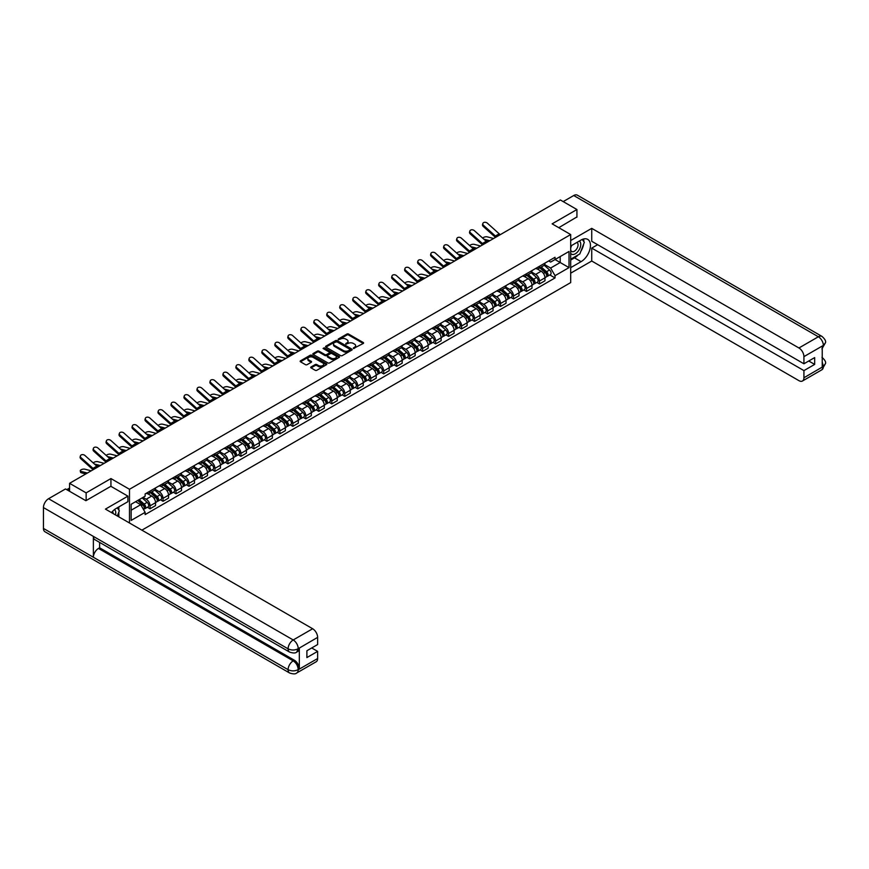 <?xml version="1.0" encoding="UTF-8"?>
<svg xmlns="http://www.w3.org/2000/svg" width="869" height="869" viewBox="0 0 869 869"><rect width="100%" height="100%" fill="white"/><g stroke="black" fill="none" stroke-linecap="round" stroke-linejoin="round"><path stroke-width="1.3" d="M353.444 348.48L363.264 343.472A1.151 0.663 0 0 0 363.264 342.527L348.556 334.033A1.151 0.663 0 0 0 346.927 334.033L338.247 339.051L338.247 339.703L340.518 339.062A3.693 2.129 0 0 1 345.743 339.062L346.97 339.768A3.693 2.129 0 0 1 348.045 341.278A3.693 2.129 0 0 1 346.97 342.788L345.84 344.091L348.111 343.44A3.693 2.129 0 0 1 353.335 343.44L354.563 344.146A3.693 2.129 0 0 1 355.649 345.656A3.693 2.129 0 0 1 354.563 347.166L353.444 348.48L353.444 347.817M311.069 366.946A1.151 0.663 0 0 0 311.069 367.891L315.197 370.281A1.151 0.663 0 0 0 316.827 370.281L326.462 364.708A1.151 0.663 0 0 0 326.462 363.763L311.765 355.28A1.151 0.663 0 0 0 310.124 355.28L300.489 360.841A1.151 0.663 0 0 0 300.489 361.786L305.475 364.665A1.151 0.663 0 0 0 307.105 364.665L311.232 362.286A1.151 0.663 0 0 0 311.232 361.341L308.756 359.918A3.085 1.781 0 0 1 307.854 358.647A3.085 1.781 0 0 1 309.766 357.007A3.085 1.781 0 0 1 313.133 357.387L322.812 362.981A3.085 1.781 0 0 1 323.713 364.241A3.085 1.781 0 0 1 321.812 365.892A3.085 1.781 0 0 1 318.445 365.501L316.827 364.567A1.151 0.663 0 0 0 315.197 364.567L311.069 366.946L311.069 367.891M129.492 489.28L110.939 478.558L86.14 492.875L69.574 483.316L560.364 199.968L576.929 209.527L552.13 223.844L570.683 234.554L129.492 489.28L129.492 522.997M340.594 355.606A1.151 0.663 0 0 0 342.234 355.606L351.869 350.044A1.151 0.663 0 0 0 351.869 349.099L337.161 340.615A1.151 0.663 0 0 0 335.532 340.615L325.897 346.177A1.151 0.663 0 0 0 325.897 347.122L340.594 355.606M323.398 348.654L324.224 348.762L324.224 347.806L339.171 356.431A1.151 0.663 0 0 1 339.171 357.376L329.525 362.938A1.151 0.663 0 0 1 327.895 362.938L313.188 354.454L313.188 353.509A1.151 0.663 0 0 0 313.188 354.454M313.188 353.509L317.315 351.13A1.151 0.663 0 0 1 318.956 351.13L324.908 354.574A1.151 0.663 0 0 0 326.548 354.574L329.286 352.988A1.151 0.663 0 0 0 329.286 352.054L323.072 348.469L324.224 347.806M141.886 530.155L570.683 282.599L570.683 234.554M86.14 492.875L86.14 500.566M69.574 483.316L69.574 491.289M576.929 217.217L576.929 209.527M539.475 266.262A5.41 3.128 60 0 1 538.356 268.695L543.853 265.523A5.41 3.128 -120 0 0 544.972 263.09M531.687 272.095L535.652 274.387A5.41 3.128 60 0 1 539.475 281.013L544.972 277.841A5.41 3.128 -120 0 0 541.148 271.215L537.216 268.945M544.972 277.841L544.972 280.774L539.475 283.946L536.846 282.425M538.356 268.695A5.41 3.128 60 0 1 535.695 268.445M539.475 281.013L539.475 283.946M526.495 273.757A5.41 3.128 60 0 1 525.376 276.19L530.872 273.018A5.41 3.128 -120 0 0 531.991 270.585M523.866 289.92L526.495 291.441L531.991 288.269L531.991 285.336A5.41 3.128 -120 0 0 528.156 278.71L524.235 276.44M525.376 276.19A5.41 3.128 60 0 1 522.714 275.94M518.706 279.59L522.671 281.882A5.41 3.128 60 0 1 526.495 288.508L526.495 291.441M513.514 281.252A5.41 3.128 60 0 1 512.395 283.685L517.891 280.513A5.41 3.128 -120 0 0 519.01 278.08M510.885 297.415L513.514 298.936L519.01 295.764L519.01 292.831A5.41 3.128 -120 0 0 515.176 286.205L511.254 283.935M512.395 283.685A5.41 3.128 60 0 1 509.734 283.435M505.725 287.085L509.69 289.377A5.41 3.128 60 0 1 513.514 296.003L513.514 298.936M500.533 288.747A5.41 3.128 60 0 1 499.414 291.18L504.911 288.008A5.41 3.128 -120 0 0 506.03 285.575M497.904 304.91L500.533 306.431L506.03 303.259L506.03 300.326A5.41 3.128 -120 0 0 502.195 293.7L498.274 291.43M499.414 291.18A5.41 3.128 60 0 1 496.753 290.93M492.745 294.58L496.71 296.872A5.41 3.128 60 0 1 500.533 303.498L500.533 306.431M487.552 296.242A5.41 3.128 60 0 1 486.434 298.675L491.93 295.503A5.41 3.128 -120 0 0 493.049 293.07M484.924 312.406L487.552 313.926L493.049 310.754L493.049 307.822A5.41 3.128 -120 0 0 489.214 301.195L485.282 298.925M486.434 298.675A5.41 3.128 60 0 1 483.772 298.425M479.764 302.075L483.729 304.356A5.41 3.128 60 0 1 487.552 310.993L487.552 313.926M474.572 303.737A5.41 3.128 60 0 1 473.453 306.17L478.938 302.999A5.41 3.128 -120 0 0 480.068 300.565M471.943 319.901L474.572 321.421L480.068 318.25L480.068 315.317A5.41 3.128 -120 0 0 476.234 308.691L472.301 306.42M473.453 306.17A5.41 3.128 60 0 1 470.792 305.921M466.783 309.57L470.748 311.852A5.41 3.128 60 0 1 474.572 318.488L474.572 321.421M461.591 311.232A5.41 3.128 60 0 1 460.472 313.666L465.958 310.494A5.41 3.128 -120 0 0 467.087 308.06M458.962 327.396L461.591 328.906L467.087 325.745L467.087 322.812A5.41 3.128 -120 0 0 463.253 316.175L459.321 313.915M460.472 313.666A5.41 3.128 60 0 1 457.811 313.416M453.803 317.066L457.767 319.347A5.41 3.128 60 0 1 461.591 325.984L461.591 328.906M448.61 318.727A5.41 3.128 60 0 1 447.492 321.161L452.977 317.989A5.41 3.128 -120 0 0 454.107 315.556M445.982 334.88L448.61 336.401L454.107 333.24L454.107 330.307A5.41 3.128 -120 0 0 450.272 323.67L446.34 321.4M447.492 321.161A5.41 3.128 60 0 1 444.819 320.911M440.811 324.55L444.787 326.842A5.41 3.128 60 0 1 448.61 333.479L448.61 336.401M435.63 326.223A5.41 3.128 60 0 1 434.511 328.656L439.996 325.484A5.41 3.128 -120 0 0 441.126 323.051M433.001 342.375L435.63 343.896L441.126 340.724L441.126 337.802A5.41 3.128 -120 0 0 437.292 331.165L433.359 328.895M434.511 328.656A5.41 3.128 60 0 1 431.839 328.406M427.83 332.045L431.806 334.337A5.41 3.128 60 0 1 435.63 340.974L435.63 343.896M422.649 333.718A5.41 3.128 60 0 1 421.53 336.14L427.016 332.979A5.41 3.128 -120 0 0 428.145 330.546M420.02 349.87L422.649 351.391L428.145 348.219L428.145 345.297A5.41 3.128 -120 0 0 424.311 338.66L420.379 336.39M421.53 336.14A5.41 3.128 60 0 1 418.858 335.901M414.85 339.54L418.825 341.832A5.41 3.128 60 0 1 422.649 348.469L422.649 351.391M409.668 341.213A5.41 3.128 60 0 1 408.549 343.635L414.035 340.474A5.41 3.128 -120 0 0 415.154 338.041M407.029 357.365L409.668 358.886L415.154 355.714L415.154 352.792A5.41 3.128 -120 0 0 411.33 346.155L407.398 343.885M408.549 343.635A5.41 3.128 60 0 1 405.877 343.396M401.869 347.035L405.845 349.327A5.41 3.128 60 0 1 409.668 355.953L409.668 358.886M396.688 348.708A5.41 3.128 60 0 1 395.569 351.13L401.054 347.958A5.41 3.128 -120 0 0 402.173 345.536M394.048 364.861L396.688 366.381L402.173 363.209L402.173 360.287A5.41 3.128 -120 0 0 398.35 353.65L394.417 351.38M395.569 351.13A5.41 3.128 60 0 1 392.897 350.891M388.888 354.53L392.853 356.822A5.41 3.128 60 0 1 396.688 363.448L396.688 366.381M383.707 356.203A5.41 3.128 60 0 1 382.588 358.625L388.074 355.454A5.41 3.128 -120 0 0 389.193 353.031M381.067 372.356L383.707 373.876L389.193 370.705L389.193 367.772A5.41 3.128 -120 0 0 385.369 361.146L381.437 358.875M382.588 358.625A5.41 3.128 60 0 1 379.916 358.386M375.908 362.025L379.872 364.317A5.41 3.128 60 0 1 383.707 370.944L383.707 373.876M370.726 363.698A5.41 3.128 60 0 1 369.607 366.121L375.093 362.949A5.41 3.128 -120 0 0 376.212 360.526M368.087 379.851L370.726 381.372L376.212 378.2L376.212 375.267A5.41 3.128 -120 0 0 372.388 368.641L368.456 366.37M369.607 366.121A5.41 3.128 60 0 1 366.935 365.882M362.927 369.521L366.892 371.813A5.41 3.128 60 0 1 370.726 378.439L370.726 381.372M357.746 371.182A5.41 3.128 60 0 1 356.627 373.616L362.112 370.444A5.41 3.128 -120 0 0 363.231 368.022M355.106 387.346L357.746 388.867L363.231 385.695L363.231 382.762A5.41 3.128 -120 0 0 359.408 376.136L355.475 373.866M356.627 373.616A5.41 3.128 60 0 1 353.955 373.377M349.946 377.016L353.911 379.308A5.41 3.128 60 0 1 357.746 385.934L357.746 388.867M344.765 378.678A5.41 3.128 60 0 1 343.635 381.111L349.132 377.939A5.41 3.128 -120 0 0 350.25 375.517M342.125 394.841L344.765 396.362L350.25 393.19L350.25 390.257A5.41 3.128 -120 0 0 346.427 383.631L342.495 381.361M343.635 381.111A5.41 3.128 60 0 1 340.974 380.872M336.966 384.511L340.93 386.803A5.41 3.128 60 0 1 344.765 393.429L344.765 396.362M331.784 386.173A5.41 3.128 60 0 1 330.654 388.606L336.151 385.434A5.41 3.128 -120 0 0 337.27 383.001M329.145 402.336L331.784 403.857L337.27 400.685L337.27 397.752A5.41 3.128 -120 0 0 333.446 391.126L329.514 388.856M330.654 388.606A5.41 3.128 60 0 1 327.993 388.367M323.985 392.006L327.95 394.298A5.41 3.128 60 0 1 331.784 400.924L331.784 403.857M318.804 393.668A5.41 3.128 60 0 1 317.674 396.101L323.17 392.929A5.41 3.128 -120 0 0 324.289 390.496M316.164 409.831L318.804 411.352L324.289 408.18L324.289 405.247A5.41 3.128 -120 0 0 320.465 398.621L316.533 396.351M317.674 396.101A5.41 3.128 60 0 1 315.012 395.862M311.004 399.501L314.969 401.793A5.41 3.128 60 0 1 318.804 408.419L318.804 411.352M305.823 401.163A5.41 3.128 60 0 1 304.693 403.596L310.19 400.424A5.41 3.128 -120 0 0 311.308 397.991M303.183 417.326L305.823 418.847L311.308 415.675L311.308 412.742A5.41 3.128 -120 0 0 307.485 406.116L303.553 403.846M304.693 403.596A5.41 3.128 60 0 1 302.032 403.357M298.024 406.996L301.988 409.288A5.41 3.128 60 0 1 305.823 415.914L305.823 418.847M292.842 408.658A5.41 3.128 60 0 1 291.712 411.091L297.209 407.919A5.41 3.128 -120 0 0 298.328 405.486M290.203 424.822L292.842 426.342L298.328 423.17L298.328 420.238A5.41 3.128 -120 0 0 294.504 413.611L290.572 411.341M291.712 411.091A5.41 3.128 60 0 1 289.051 410.841M285.043 414.491L289.008 416.783A5.41 3.128 60 0 1 292.842 423.409L292.842 426.342M279.851 416.153A5.41 3.128 60 0 1 278.732 418.586L284.228 415.415A5.41 3.128 -120 0 0 285.347 412.981M277.222 432.317L279.861 433.837L285.347 430.666L285.347 427.733A5.41 3.128 -120 0 0 281.523 421.107L277.591 418.836M278.732 418.586A5.41 3.128 60 0 1 276.07 418.337M272.062 421.986L276.027 424.278A5.41 3.128 60 0 1 279.861 430.905L279.861 433.837M266.87 423.648A5.41 3.128 60 0 1 265.751 426.082L271.247 422.91A5.41 3.128 -120 0 0 272.366 420.477M264.241 439.812L266.87 441.333L272.366 438.161L272.366 435.228A5.41 3.128 -120 0 0 268.543 428.602L264.611 426.331M265.751 426.082A5.41 3.128 60 0 1 263.09 425.832M259.081 429.482L263.046 431.774A5.41 3.128 60 0 1 266.87 438.4L266.87 441.333M253.889 431.143A5.41 3.128 60 0 1 252.77 433.577L258.267 430.405A5.41 3.128 -120 0 0 259.386 427.972M251.26 447.307L253.889 448.828L259.386 445.656L259.386 442.723A5.41 3.128 -120 0 0 255.562 436.097L251.63 433.827M252.77 433.577A5.41 3.128 60 0 1 250.109 433.327M246.101 436.977L250.066 439.269A5.41 3.128 60 0 1 253.889 445.895L253.889 448.828M240.909 438.639A5.41 3.128 60 0 1 239.79 441.072L245.286 437.9A5.41 3.128 -120 0 0 246.405 435.467M238.28 454.802L240.909 456.323L246.405 453.151L246.405 450.218A5.41 3.128 -120 0 0 242.581 443.592L238.649 441.322M239.79 441.072A5.41 3.128 60 0 1 237.128 440.822M233.12 444.472L237.085 446.753A5.41 3.128 60 0 1 240.909 453.39L240.909 456.323M227.928 446.134A5.41 3.128 60 0 1 226.809 448.567L232.305 445.395A5.41 3.128 -120 0 0 233.424 442.962M225.299 462.297L227.928 463.818L233.424 460.646L233.424 457.713A5.41 3.128 -120 0 0 229.601 451.087L225.668 448.817M226.809 448.567A5.41 3.128 60 0 1 224.148 448.317M220.139 451.967L224.104 454.248A5.41 3.128 60 0 1 227.928 460.885L227.928 463.818M214.947 453.629A5.41 3.128 60 0 1 213.828 456.062L219.325 452.89A5.41 3.128 -120 0 0 220.444 450.457M212.318 469.792L214.947 471.313L220.444 468.141L220.444 465.208A5.41 3.128 -120 0 0 216.62 458.571L212.688 456.312M213.828 456.062A5.41 3.128 60 0 1 211.167 455.812M207.159 459.462L211.124 461.743A5.41 3.128 60 0 1 214.947 468.38L214.947 471.313M201.966 461.124A5.41 3.128 60 0 1 200.848 463.557L206.344 460.385A5.41 3.128 -120 0 0 207.463 457.952M199.338 477.287L201.966 478.797L207.463 475.636L207.463 472.703A5.41 3.128 -120 0 0 203.628 466.066L199.707 463.807M200.848 463.557A5.41 3.128 60 0 1 198.186 463.307M194.178 466.957L198.143 469.238A5.41 3.128 60 0 1 201.966 475.875L201.966 478.797M188.986 468.619A5.41 3.128 60 0 1 187.867 471.052L193.363 467.88A5.41 3.128 -120 0 0 194.482 465.447M186.357 484.772L188.986 486.292L194.482 483.131L194.482 480.199A5.41 3.128 -120 0 0 190.648 473.562L186.726 471.291M187.867 471.052A5.41 3.128 60 0 1 185.206 470.802M181.197 474.441L185.162 476.733A5.41 3.128 60 0 1 188.986 483.37L188.986 486.292M176.005 476.114A5.41 3.128 60 0 1 174.886 478.537L180.383 475.376A5.41 3.128 -120 0 0 181.502 472.942M173.376 492.267L176.005 493.788L181.502 490.616L181.502 487.694A5.41 3.128 -120 0 0 177.667 481.057L173.746 478.786M174.886 478.537A5.41 3.128 60 0 1 172.225 478.298M168.217 481.937L172.181 484.229A5.41 3.128 60 0 1 176.005 490.866L176.005 493.788M163.024 483.609A5.41 3.128 60 0 1 161.906 486.032L167.402 482.871A5.41 3.128 -120 0 0 168.521 480.438M160.396 499.762L163.024 501.283L168.521 498.111L168.521 495.189A5.41 3.128 -120 0 0 164.686 488.552L160.754 486.282M161.906 486.032A5.41 3.128 60 0 1 159.244 485.793M155.236 489.432L159.201 491.724A5.41 3.128 60 0 1 163.024 498.361L163.024 501.283M150.044 491.104A5.41 3.128 60 0 1 148.925 493.527L154.41 490.355A5.41 3.128 -120 0 0 155.54 487.933M147.415 507.257L150.044 508.778L155.54 505.606L155.54 502.684A5.41 3.128 -120 0 0 151.706 496.047L147.773 493.777M148.925 493.527A5.41 3.128 60 0 1 146.264 493.288M143.059 497.394L146.22 499.219A5.41 3.128 60 0 1 150.044 505.845L150.044 508.778M548.676 260.95L550.631 262.08L569.021 251.467L560.201 256.561L560.201 262.514L550.631 268.043L544.667 264.6M131.154 510.222L140.724 504.693L145.134 512.341L131.154 520.412L131.154 504.27L145.134 496.188L145.134 493.94L555.041 257.278L555.041 259.538L569.021 267.609L555.041 275.679L550.631 268.043M569.021 251.467L569.021 267.609M145.134 512.341L145.134 514.589L555.041 277.939L555.041 275.679M110.939 478.558L110.939 486.347M140.724 504.693L135.564 501.717M549.827 274.93L555.041 277.939M353.759 348.588L354.563 348.132A3.693 2.129 0 0 0 355.649 346.622L355.649 345.656M348.045 341.278L348.045 342.234A3.693 2.129 0 0 1 346.97 343.744L346.166 344.211M363.264 342.527L363.264 343.472L348.556 334.999A1.151 0.663 0 0 0 346.927 334.999L338.573 339.822M351.847 350.055L337.161 341.571A1.151 0.663 0 0 0 335.532 341.571L325.908 347.133M349.827 349.903L349.827 349.24L336.922 341.789L334.587 342.473A3.693 2.129 0 0 0 333.511 343.983A3.693 2.129 0 0 0 334.587 345.493L343.418 350.587A3.693 2.129 0 0 0 348.643 350.587L349.827 349.903L349.827 350.87L349.827 350.207M333.511 343.983L333.511 344.95A3.693 2.129 0 0 0 334.587 346.459L334.587 345.493M349.827 350.87L348.643 351.554A3.693 2.129 0 0 1 343.418 351.554L334.587 346.459M313.209 354.465L317.315 352.086L317.315 351.13M329.623 352.521L329.623 353.487A1.151 0.663 0 0 1 329.286 353.955L326.548 355.53A1.151 0.663 0 0 1 324.908 355.53L318.956 352.086A1.151 0.663 0 0 0 317.315 352.086M324.224 348.762L339.149 357.387M331.1 358.147A3.085 1.781 0 0 0 334.467 358.528A3.085 1.781 0 0 0 336.379 356.887A3.085 1.781 0 0 0 335.467 355.617L332.056 353.65A1.151 0.663 0 0 0 330.426 353.65L327.689 355.236A1.151 0.663 0 0 0 327.689 356.171L331.1 358.147L331.1 359.103A3.085 1.781 0 0 0 334.467 359.494A3.085 1.781 0 0 0 336.379 357.843L336.379 356.887M327.352 355.703L327.352 356.67A1.151 0.663 0 0 0 327.689 357.137L327.689 356.171M331.1 359.103L327.689 357.137M323.713 364.241L323.713 365.197A3.085 1.781 0 0 1 321.812 366.848A3.085 1.781 0 0 1 318.445 366.457L316.827 365.534A1.151 0.663 0 0 0 315.197 365.534L311.08 367.902M307.854 358.647L307.854 359.614A3.085 1.781 0 0 0 308.756 360.874L308.756 359.918M311.221 362.297L308.756 360.874M326.462 363.763L326.462 364.708L311.765 356.236A1.151 0.663 0 0 0 310.124 356.236L300.511 361.797L300.489 360.841M493.625 238.497L487.237 236.857A2.705 1.086 -11.9 0 0 484.62 237.009A2.705 1.086 -11.9 0 0 482.729 238.16M539.855 267.826L545.145 272.551A2.944 1.695 60 0 1 546.069 277.102L544.972 277.732M539.997 267.956L542.484 269.39M540.388 267.522L546.275 272.779A1.412 0.815 60 0 1 546.72 274.962A1.412 0.815 60 0 1 546.59 275.006M541.268 267.011L546.558 271.736A2.944 1.695 60 0 1 547.481 276.288A2.944 1.695 60 0 1 546.59 276.375M544.222 265.241L549.556 269.998A2.944 1.695 60 0 1 550.479 274.55L547.481 276.288M488.248 241.604L485.89 240.995M489.801 240.702L483.87 239.181M500.392 234.597A4.356 2.509 60 0 1 499.208 233.804L487.357 223.17A2.705 1.923 15.6 0 0 484.696 222.29A2.705 1.923 15.6 0 0 482.838 223.539A2.705 1.923 15.6 0 0 483.533 225.375L483.24 226.418A2.705 1.923 -164.4 0 1 482.545 224.582L482.838 223.539M496.557 236.802A4.356 2.509 60 0 1 495.384 236.02L483.533 225.375M495.515 237.4A5.887 3.4 60 0 1 495.091 237.052L483.24 226.418M480.644 245.992L474.257 244.352A2.705 1.086 -11.9 0 0 471.639 244.504A2.705 1.086 -11.9 0 0 469.749 245.655M526.875 275.321L532.165 280.046A2.944 1.695 60 0 1 533.088 284.597L531.991 285.228M527.016 275.451L529.503 276.885M527.407 275.017L533.294 280.263A1.412 0.815 60 0 1 533.74 282.447A1.412 0.815 60 0 1 533.609 282.501M528.287 274.506L533.577 279.231A2.944 1.695 60 0 1 534.5 283.772A2.944 1.695 60 0 1 533.609 283.87M531.241 272.736L536.575 277.493A2.944 1.695 60 0 1 537.498 282.045L534.5 283.772M475.267 249.099L472.91 248.491M476.82 248.197L470.889 246.677M467.663 253.487L461.276 251.847A2.705 1.086 -11.9 0 0 458.647 251.999A2.705 1.086 -11.9 0 0 456.768 253.151M513.894 282.816L519.184 287.541A2.944 1.695 60 0 1 520.107 292.093L519.01 292.723M514.035 282.946L516.523 284.38M514.426 282.512L520.314 287.758A1.412 0.815 60 0 1 520.759 289.942A1.412 0.815 60 0 1 520.629 289.996M515.306 282.001L520.596 286.727A2.944 1.695 60 0 1 521.519 291.267A2.944 1.695 60 0 1 520.629 291.365M518.261 280.231L523.594 284.989A2.944 1.695 60 0 1 524.518 289.54L521.519 291.267M462.286 256.594L459.929 255.986M463.84 255.692L457.909 254.172M578.178 254.878A13.241 7.647 120 0 1 574.507 257.854L581.089 261.656A13.241 7.647 120 0 0 589.736 249.99A13.241 7.647 120 0 0 587.705 239.377A13.241 7.647 120 0 0 581.089 240.029L570.683 246.036M581.089 261.656L570.683 267.652M570.683 273.181L591.735 261.026L591.735 248.1L803.923 370.607L803.923 377.765L823.475 366.381L822.237 366.957L822.237 346.296L823.356 345.417L803.923 356.627A7.061 4.073 -120 0 0 798.937 347.98L818.359 336.77L573.725 195.525L563.199 201.597M597.644 244.689L591.735 248.1M808.757 361.004L814.666 364.415L814.666 357.593L803.923 363.785L591.735 241.278L591.735 228.362L798.937 347.98M570.683 240.517L591.735 228.362M591.735 261.026L798.937 380.655A7.061 4.073 -120 0 0 802.467 381.002A7.061 4.073 -120 0 0 803.923 377.765M573.725 195.525A7.234 4.182 -60 0 1 577.342 195.167L821.987 336.412A7.234 4.182 -60 0 0 818.359 336.77A7.061 4.073 60 0 1 823.356 345.417M803.923 363.785L803.923 356.627M814.666 364.415L803.923 370.607M576.929 216.924L558.789 227.689M580.807 251.413A13.241 7.647 120 0 0 583.653 244.07M583.87 241.691A13.241 7.647 120 0 0 583.544 238.997M574.507 257.854L570.683 260.07M822.237 362.025L823.356 366.316M821.987 357.311C824.822 359.864 826.017 361.906 825.55 363.427L823.486 366.381M821.987 336.412C824.822 338.943 826.006 340.996 825.55 342.582L823.486 345.482M289.594 652.087A7.234 4.182 -60 0 1 288.095 648.828C291.43 650.425 294.754 650.414 298.078 648.785L296.742 652.076C295.558 653.282 293.179 653.282 289.594 652.087L94.873 539.671A7.234 4.182 -60 0 1 93.374 536.401L43.45 507.583A7.234 4.182 -60 0 1 48.566 498.719L65.501 488.943L85.89 500.707L110.852 486.292L127.906 496.145L127.906 501.674L116.098 508.495A13.241 7.647 120 0 0 111.46 512.591M127.906 496.145L105.442 509.115L312.644 628.743A7.061 4.073 60 0 1 317.63 637.39L317.63 644.548L306.898 650.751L306.898 657.572L317.63 651.37L317.63 658.528A7.061 4.073 60 0 1 316.175 661.765L296.742 672.975A7.061 4.073 -120 0 0 298.208 669.749L317.63 658.528M118.553 516.686L121.334 518.293M118.836 516.512L118.836 512.08M118.836 510.092L118.836 506.909M296.742 672.975C295.612 674.17 293.233 674.181 289.594 672.986L44.949 531.741A7.234 4.182 -60 0 1 43.45 528.428L93.374 557.257A7.234 4.182 -60 0 1 98.49 548.437L293.211 660.864L294.33 660.212A7.061 4.073 60 0 1 299.327 668.858L299.327 648.198A7.061 4.073 60 0 1 297.861 651.435L296.742 652.076M43.45 507.583L43.45 528.428M48.566 498.719L293.211 639.964A7.234 4.182 -60 0 0 288.095 648.828L93.374 536.401L93.374 557.257L288.095 669.673C291.419 671.281 294.743 671.281 298.078 669.673L298.208 669.749M317.63 651.37L311.721 647.959M99.62 542.408L99.62 547.796L294.33 660.212M99.62 547.796L98.49 548.437M570.683 253.39A7.647 4.421 120 0 0 576.766 252.727A7.647 4.421 120 0 0 580.753 244.406A7.647 4.421 120 0 0 579.362 241.028M571.324 245.666A7.647 4.421 120 0 0 570.683 247.046M570.683 249.609A5.236 3.02 120 0 0 571.737 251.489A5.236 3.02 120 0 0 575.778 250.087A5.236 3.02 120 0 0 578.059 244.819A5.236 3.02 120 0 0 576.973 242.418A5.236 3.02 120 0 0 576.962 242.418M571.759 245.416A5.236 3.02 120 0 0 570.683 248.556M582.284 239.431L584.326 242.342L579.84 253.922L570.846 259.103M115.501 514.926A7.647 4.421 120 0 0 115.762 512.862A7.647 4.421 120 0 0 114.491 509.582M113.068 513.514A5.236 3.02 120 0 0 113.068 513.286A5.236 3.02 120 0 0 112.525 511.363M117.25 507.822L119.335 510.798L117.326 515.98M487.411 242.082A4.356 2.509 60 0 1 486.227 241.3L474.376 230.665A2.705 1.923 15.6 0 0 471.715 229.785A2.705 1.923 15.6 0 0 469.857 231.035A2.705 1.923 15.6 0 0 470.553 232.87L470.259 233.913A2.705 1.923 -164.4 0 1 469.564 232.077L469.857 231.035M483.577 244.298A4.356 2.509 60 0 1 482.404 243.516L470.553 232.87M482.534 244.895A5.887 3.4 60 0 1 482.11 244.547L470.259 233.913M474.431 249.577A4.356 2.509 60 0 1 473.247 248.795L461.396 238.16A2.705 1.923 15.6 0 0 458.734 237.28A2.705 1.923 15.6 0 0 456.877 238.53A2.705 1.923 15.6 0 0 457.572 240.365L457.279 241.397A2.705 1.923 -164.4 0 1 456.583 239.572L456.877 238.53M470.596 251.793A4.356 2.509 60 0 1 469.423 251.011L457.572 240.365M469.553 252.39A5.887 3.4 60 0 1 469.13 252.043L457.279 241.397M454.683 260.982L448.295 259.342A2.705 1.086 -11.9 0 0 445.667 259.494A2.705 1.086 -11.9 0 0 443.787 260.646M500.913 290.311L506.203 295.036A2.944 1.695 60 0 1 507.127 299.588L506.03 300.218M501.055 290.442L503.542 291.875M501.446 290.007L507.333 295.254A1.412 0.815 60 0 1 507.778 297.437A1.412 0.815 60 0 1 507.648 297.491M502.325 289.496L507.615 294.222A2.944 1.695 60 0 1 508.539 298.762A2.944 1.695 60 0 1 507.648 298.86M505.269 287.726L510.614 292.484A2.944 1.695 60 0 1 511.537 297.035L508.539 298.762M449.306 264.089L446.948 263.481M450.859 263.188L444.928 261.667M441.702 268.478L435.315 266.826A2.705 1.086 -11.9 0 0 432.686 266.989A2.705 1.086 -11.9 0 0 430.807 268.141M487.933 297.806L493.223 302.531A2.944 1.695 60 0 1 494.146 307.072L493.049 307.713M488.074 297.937L490.561 299.37M488.465 297.502L494.352 302.749A1.412 0.815 60 0 1 494.787 304.932A1.412 0.815 60 0 1 494.667 304.986M489.345 296.992L494.635 301.717A2.944 1.695 60 0 1 495.558 306.257A2.944 1.695 60 0 1 494.667 306.355M492.288 295.221L497.633 299.979A2.944 1.695 60 0 1 498.556 304.53L495.558 306.257M436.325 271.584L433.968 270.976M437.878 270.683L431.947 269.162M428.721 275.973L422.334 274.322A2.705 1.086 -11.9 0 0 419.705 274.485A2.705 1.086 -11.9 0 0 417.826 275.636M474.952 305.301L480.242 310.027A2.944 1.695 60 0 1 481.165 314.567L480.068 315.208M475.093 305.432L477.581 306.866M475.484 304.997L481.372 310.244A1.412 0.815 60 0 1 481.806 312.427A1.412 0.815 60 0 1 481.687 312.482M476.364 304.487L481.654 309.201A2.944 1.695 60 0 1 482.577 313.752A2.944 1.695 60 0 1 481.687 313.85M479.308 302.716L484.652 307.474A2.944 1.695 60 0 1 485.575 312.025L482.577 313.752M423.344 279.079L420.987 278.471M424.898 278.178L418.967 276.657M461.45 257.072A4.356 2.509 60 0 1 460.266 256.29L448.415 245.655A2.705 1.923 15.6 0 0 445.754 244.776A2.705 1.923 15.6 0 0 443.896 246.025A2.705 1.923 15.6 0 0 444.591 247.861L444.298 248.892A2.705 1.923 -164.4 0 1 443.603 247.068L443.896 246.025M457.615 259.288A4.356 2.509 60 0 1 456.442 258.506L444.591 247.861M456.573 259.885A5.887 3.4 60 0 1 456.149 259.538L444.298 248.892M448.469 264.567A4.356 2.509 60 0 1 447.285 263.785L435.434 253.14A2.705 1.923 15.6 0 0 432.773 252.271A2.705 1.923 15.6 0 0 430.915 253.52A2.705 1.923 15.6 0 0 431.6 255.356L431.317 256.388A2.705 1.923 -164.4 0 1 430.622 254.563L430.915 253.52M444.635 266.783A4.356 2.509 60 0 1 443.462 266.001L431.6 255.356M443.592 267.38A5.887 3.4 60 0 1 443.168 267.033L431.317 256.388M435.488 272.062A4.356 2.509 60 0 1 434.304 271.28L422.453 260.635A2.705 1.923 15.6 0 0 419.792 259.766A2.705 1.923 15.6 0 0 417.935 261.015A2.705 1.923 15.6 0 0 418.619 262.851L418.337 263.883A2.705 1.923 -164.4 0 1 417.641 262.058L417.935 261.015M431.654 274.278A4.356 2.509 60 0 1 430.481 273.485L418.619 262.851M430.611 274.876A5.887 3.4 60 0 1 430.188 274.528L418.337 263.883M415.74 283.468L409.353 281.817A2.705 1.086 -11.9 0 0 406.725 281.98A2.705 1.086 -11.9 0 0 404.845 283.131M461.971 312.797L467.261 317.522A2.944 1.695 60 0 1 468.185 322.062L467.087 322.703M462.112 312.927L464.6 314.361M462.504 312.492L468.391 317.739A1.412 0.815 60 0 1 468.825 319.922A1.412 0.815 60 0 1 468.706 319.977M463.383 311.982L468.673 316.696A2.944 1.695 60 0 1 469.597 321.248A2.944 1.695 60 0 1 468.706 321.345M466.327 310.211L471.671 314.969A2.944 1.695 60 0 1 472.595 319.52L469.597 321.248M410.353 286.574L408.006 285.966M411.906 285.673L405.986 284.152M422.497 279.557A4.356 2.509 60 0 1 421.324 278.775L409.473 268.13A2.705 1.923 15.6 0 0 406.811 267.261A2.705 1.923 15.6 0 0 404.954 268.51A2.705 1.923 15.6 0 0 405.638 270.346L405.356 271.378A2.705 1.923 -164.4 0 1 404.661 269.553L404.954 268.51M418.673 281.773A4.356 2.509 60 0 1 417.5 280.98L405.638 270.346M417.631 282.371A5.887 3.4 60 0 1 417.207 282.023L405.356 271.378M402.76 290.963L396.362 289.312A2.705 1.086 -11.9 0 0 393.744 289.475A2.705 1.086 -11.9 0 0 391.865 290.626M448.991 320.292L454.281 325.017A2.944 1.695 60 0 1 455.204 329.557L454.107 330.198M449.121 320.422L451.619 321.856M449.523 319.988L455.41 325.234A1.412 0.815 60 0 1 455.845 327.417A1.412 0.815 60 0 1 455.725 327.472M450.403 319.477L455.693 324.191A2.944 1.695 60 0 1 456.616 328.743A2.944 1.695 60 0 1 455.725 328.84M453.346 317.706L458.691 322.464A2.944 1.695 60 0 1 459.614 327.016L456.616 328.743M397.372 294.07L395.026 293.461M398.925 293.168L393.005 291.647M409.516 287.052A4.356 2.509 60 0 1 408.343 286.27L396.492 275.625A2.705 1.923 15.6 0 0 393.831 274.756A2.705 1.923 15.6 0 0 391.973 276.005A2.705 1.923 15.6 0 0 392.658 277.841L392.375 278.873A2.705 1.923 -164.4 0 1 391.68 277.048L391.973 276.005M405.693 289.268A4.356 2.509 60 0 1 404.519 288.475L392.658 277.841M404.65 289.866A5.887 3.4 60 0 1 404.226 289.518L392.375 278.873M389.779 298.458L383.381 296.807A2.705 1.086 -11.9 0 0 380.763 296.97A2.705 1.086 -11.9 0 0 378.884 298.121M436.01 327.787L441.3 332.501A2.944 1.695 60 0 1 442.223 337.053L441.115 337.693M436.14 327.906L438.639 329.351M436.542 327.483L442.43 332.729A1.412 0.815 60 0 1 442.864 334.913A1.412 0.815 60 0 1 442.734 334.967M437.422 326.972L442.712 331.686A2.944 1.695 60 0 1 443.635 336.238A2.944 1.695 60 0 1 442.745 336.336M440.366 325.202L445.71 329.959A2.944 1.695 60 0 1 446.633 334.511L443.635 336.238M384.391 301.565L382.045 300.956M385.945 300.663L380.025 299.142M396.536 294.548A4.356 2.509 60 0 1 395.362 293.765L383.511 283.12A2.705 1.923 15.6 0 0 380.85 282.251A2.705 1.923 15.6 0 0 378.993 283.5A2.705 1.923 15.6 0 0 379.677 285.336L379.395 286.368A2.705 1.923 -164.4 0 1 378.699 284.543L378.993 283.5M392.712 296.763A4.356 2.509 60 0 1 391.539 295.971L379.677 285.336M391.669 297.361A5.887 3.4 60 0 1 391.246 297.013L379.395 286.368M376.798 305.953L370.4 304.302A2.705 1.086 -11.9 0 0 367.783 304.465A2.705 1.086 -11.9 0 0 365.903 305.616M423.018 335.282L428.308 339.996A2.944 1.695 60 0 1 429.232 344.548L428.135 345.189M423.16 335.401L425.658 336.846M423.561 334.978L429.438 340.224A1.412 0.815 60 0 1 429.883 342.408A1.412 0.815 60 0 1 429.753 342.462M424.441 334.467L429.731 339.182A2.944 1.695 60 0 1 430.655 343.733A2.944 1.695 60 0 1 429.764 343.831M427.385 332.697L432.719 337.454A2.944 1.695 60 0 1 433.642 342.006L430.655 343.733M371.411 309.06L369.064 308.452M372.964 308.158L367.044 306.638M383.555 302.043A4.356 2.509 60 0 1 382.382 301.261L370.531 290.615A2.705 1.923 15.6 0 0 367.869 289.746A2.705 1.923 15.6 0 0 366.001 290.996A2.705 1.923 15.6 0 0 366.696 292.831L366.414 293.863A2.705 1.923 -164.4 0 1 365.719 292.027L366.001 290.996M379.731 304.259A4.356 2.509 60 0 1 378.558 303.466L366.696 292.831M378.688 304.856A5.887 3.4 60 0 1 378.265 304.508L366.414 293.863M363.818 313.437L357.42 311.797A2.705 1.086 -11.9 0 0 354.802 311.96A2.705 1.086 -11.9 0 0 352.923 313.112M410.038 342.777L415.328 347.491A2.944 1.695 60 0 1 416.251 352.043L415.154 352.684M410.179 342.897L412.677 344.341M410.581 342.473L416.457 347.719A1.412 0.815 60 0 1 416.903 349.903A1.412 0.815 60 0 1 416.772 349.957M411.461 341.962L416.751 346.677A2.944 1.695 60 0 1 417.674 351.228A2.944 1.695 60 0 1 416.783 351.326M414.404 340.192L419.738 344.95A2.944 1.695 60 0 1 420.661 349.501L417.674 351.228M358.43 316.544L356.084 315.947M359.983 315.653L354.063 314.133M350.837 320.933L344.439 319.292A2.705 1.086 -11.9 0 0 341.821 319.455A2.705 1.086 -11.9 0 0 339.942 320.607M397.057 350.272L402.347 354.986A2.944 1.695 60 0 1 403.27 359.538L402.173 360.168M397.198 350.392L399.697 351.836M397.6 349.957L403.477 355.215A1.412 0.815 60 0 1 403.922 357.398A1.412 0.815 60 0 1 403.792 357.452M398.48 349.457L403.77 354.172A2.944 1.695 60 0 1 404.693 358.723A2.944 1.695 60 0 1 403.803 358.821M401.424 347.687L406.757 352.445A2.944 1.695 60 0 1 407.68 356.996L404.693 358.723M345.449 324.039L343.103 323.442M347.003 323.149L341.082 321.628M337.856 328.428L331.458 326.787A2.705 1.086 -11.9 0 0 328.84 326.95A2.705 1.086 -11.9 0 0 326.961 328.091M384.076 357.767L389.366 362.482A2.944 1.695 60 0 1 390.29 367.033L389.193 367.663M384.217 357.887L386.705 359.332M384.619 357.452L390.496 362.71A1.412 0.815 60 0 1 390.941 364.893A1.412 0.815 60 0 1 390.811 364.947M385.499 356.953L390.789 361.667A2.944 1.695 60 0 1 391.713 366.218A2.944 1.695 60 0 1 390.822 366.316M388.443 355.182L393.776 359.94A2.944 1.695 60 0 1 394.7 364.491L391.713 366.218M332.469 331.534L330.122 330.937M334.022 330.644L328.102 329.112M324.876 335.923L318.478 334.283A2.705 1.086 -11.9 0 0 315.86 334.446A2.705 1.086 -11.9 0 0 313.981 335.586M371.096 365.262L376.386 369.977A2.944 1.695 60 0 1 377.309 374.528L376.212 375.158M371.237 365.382L373.724 366.827M371.628 364.947L377.515 370.205A1.412 0.815 60 0 1 377.961 372.388A1.412 0.815 60 0 1 377.83 372.443M372.519 364.448L377.809 369.162A2.944 1.695 60 0 1 378.732 373.713A2.944 1.695 60 0 1 377.841 373.811M375.462 362.677L380.796 367.435A2.944 1.695 60 0 1 381.719 371.986L378.732 373.713M319.488 339.029L317.142 338.432M321.041 338.139L315.121 336.607M311.895 343.418L305.497 341.778A2.705 1.086 -11.9 0 0 302.879 341.941A2.705 1.086 -11.9 0 0 301 343.081M358.115 372.758L363.405 377.472A2.944 1.695 60 0 1 364.328 382.023L363.231 382.653M358.256 372.877L360.744 374.322M358.647 372.443L364.535 377.7A1.412 0.815 60 0 1 364.98 379.883A1.412 0.815 60 0 1 364.85 379.938M359.538 371.932L364.817 376.657A2.944 1.695 60 0 1 365.751 381.209A2.944 1.695 60 0 1 364.861 381.306M362.482 370.161L367.815 374.93A2.944 1.695 60 0 1 368.738 379.481L365.751 381.209M306.507 346.525L304.161 345.927M308.06 345.634L302.13 344.102M298.914 350.913L292.516 349.273A2.705 1.086 -11.9 0 0 289.898 349.436A2.705 1.086 -11.9 0 0 288.019 350.576M345.134 380.253L350.424 384.967A2.944 1.695 60 0 1 351.348 389.518L350.25 390.148M345.275 380.372L347.763 381.806M345.666 379.938L351.554 385.195A1.412 0.815 60 0 1 351.999 387.378A1.412 0.815 60 0 1 351.869 387.422M346.546 379.427L351.836 384.152A2.944 1.695 60 0 1 352.76 388.704A2.944 1.695 60 0 1 351.88 388.791M349.501 377.657L354.834 382.425A2.944 1.695 60 0 1 355.758 386.977L352.76 388.704M293.526 354.02L291.18 353.422M295.08 353.129L289.149 351.597M370.574 309.538A4.356 2.509 60 0 1 369.401 308.756L357.55 298.11A2.705 1.923 15.6 0 0 354.889 297.241A2.705 1.923 15.6 0 0 353.02 298.491A2.705 1.923 15.6 0 0 353.716 300.326L353.433 301.358A2.705 1.923 -164.4 0 1 352.738 299.523L353.02 298.491M366.751 311.743A4.356 2.509 60 0 1 365.577 310.961L353.716 300.326M365.708 312.351A5.887 3.4 60 0 1 365.284 312.004L353.433 301.358M357.593 317.033A4.356 2.509 60 0 1 356.42 316.251L344.569 305.606A2.705 1.923 15.6 0 0 341.897 304.737A2.705 1.923 15.6 0 0 340.04 305.986A2.705 1.923 15.6 0 0 340.735 307.822L340.452 308.853A2.705 1.923 -164.4 0 1 339.757 307.018L340.04 305.986M353.77 319.238A4.356 2.509 60 0 1 352.597 318.456L340.735 307.822M352.727 319.846A5.887 3.4 60 0 1 352.303 319.499L340.452 308.853M344.613 324.528A4.356 2.509 60 0 1 343.44 323.746L331.589 313.101A2.705 1.923 15.6 0 0 328.916 312.232A2.705 1.923 15.6 0 0 327.059 313.481A2.705 1.923 15.6 0 0 327.754 315.317L327.472 316.349A2.705 1.923 -164.4 0 1 326.777 314.513L327.059 313.481M340.789 326.733A4.356 2.509 60 0 1 339.616 325.951L327.754 315.317M339.746 327.341A5.887 3.4 60 0 1 339.323 326.994L327.472 316.349M331.632 332.023A4.356 2.509 60 0 1 330.459 331.241L318.608 320.596A2.705 1.923 15.6 0 0 315.936 319.727A2.705 1.923 15.6 0 0 314.078 320.976A2.705 1.923 15.6 0 0 314.774 322.801L314.491 323.844A2.705 1.923 -164.4 0 1 313.796 322.008L314.078 320.976M327.809 334.228A4.356 2.509 60 0 1 326.635 333.446L314.774 322.801M326.766 334.837A5.887 3.4 60 0 1 326.342 334.489L314.491 323.844M318.651 339.518A4.356 2.509 60 0 1 317.478 338.736L305.616 328.091A2.705 1.923 15.6 0 0 302.955 327.222A2.705 1.923 15.6 0 0 301.098 328.471A2.705 1.923 15.6 0 0 301.793 330.296L301.5 331.339A2.705 1.923 -164.4 0 1 300.815 329.503L301.098 328.471M314.828 341.723A4.356 2.509 60 0 1 313.655 340.941L301.793 330.296M313.785 342.332A5.887 3.4 60 0 1 313.361 341.973L301.5 331.339M305.671 347.013A4.356 2.509 60 0 1 304.498 346.231L292.636 335.586A2.705 1.923 15.6 0 0 289.974 334.706A2.705 1.923 15.6 0 0 288.117 335.966A2.705 1.923 15.6 0 0 288.812 337.791L288.519 338.834A2.705 1.923 -164.4 0 1 287.835 336.998L288.117 335.966M301.847 349.219A4.356 2.509 60 0 1 300.663 348.436L288.812 337.791M300.804 349.827A5.887 3.4 60 0 1 300.381 349.468L288.519 338.834M285.923 358.408L279.536 356.768A2.705 1.086 -11.9 0 0 276.918 356.931A2.705 1.086 -11.9 0 0 275.038 358.071M332.154 387.748L337.444 392.462A2.944 1.695 60 0 1 338.367 397.014L337.27 397.644M332.295 387.867L334.782 389.301M332.686 387.433L338.573 392.69A1.412 0.815 60 0 1 339.019 394.874A1.412 0.815 60 0 1 338.888 394.917M333.566 386.922L338.856 391.647A2.944 1.695 60 0 1 339.779 396.199A2.944 1.695 60 0 1 338.899 396.286M336.52 385.152L341.854 389.92A2.944 1.695 60 0 1 342.777 394.461L339.779 396.199M280.546 361.515L278.199 360.917M282.099 360.624L276.168 359.093M292.69 354.509A4.356 2.509 60 0 1 291.517 353.716L279.655 343.081A2.705 1.923 15.6 0 0 276.994 342.201A2.705 1.923 15.6 0 0 275.136 343.461A2.705 1.923 15.6 0 0 275.831 345.286L275.538 346.329A2.705 1.923 -164.4 0 1 274.854 344.493L275.136 343.461M288.866 356.714A4.356 2.509 60 0 1 287.682 355.932L275.831 345.286M287.824 357.322A5.887 3.4 60 0 1 287.4 356.963L275.538 346.329M272.942 365.903L266.555 364.263A2.705 1.086 -11.9 0 0 263.937 364.426A2.705 1.086 -11.9 0 0 262.058 365.567M319.173 395.243L324.463 399.957A2.944 1.695 60 0 1 325.386 404.509L324.289 405.139M319.314 395.362L321.802 396.796M319.705 394.928L325.593 400.185A1.412 0.815 60 0 1 326.038 402.369A1.412 0.815 60 0 1 325.908 402.412M320.585 394.417L325.875 399.143A2.944 1.695 60 0 1 326.798 403.694A2.944 1.695 60 0 1 325.918 403.781M323.54 392.647L328.873 397.415A2.944 1.695 60 0 1 329.796 401.956L326.798 403.694M267.565 369.01L265.219 368.402M269.118 368.119L263.188 366.588M279.709 362.004A4.356 2.509 60 0 1 278.536 361.211L266.674 350.576A2.705 1.923 15.6 0 0 264.013 349.696A2.705 1.923 15.6 0 0 262.156 350.957A2.705 1.923 15.6 0 0 262.851 352.781L262.557 353.824A2.705 1.923 -164.4 0 1 261.873 351.988L262.156 350.957M275.886 364.209A4.356 2.509 60 0 1 274.702 363.427L262.851 352.781M274.843 364.817A5.887 3.4 60 0 1 274.419 364.459L262.557 353.824M259.961 373.398L253.574 371.758A2.705 1.086 -11.9 0 0 250.956 371.921A2.705 1.086 -11.9 0 0 249.077 373.062M306.192 402.727L311.482 407.452A2.944 1.695 60 0 1 312.406 412.004L311.308 412.634M306.333 402.858L308.821 404.291M306.724 402.423L312.612 407.68A1.412 0.815 60 0 1 313.057 409.864A1.412 0.815 60 0 1 312.927 409.907M307.604 401.912L312.894 406.638A2.944 1.695 60 0 1 313.818 411.189A2.944 1.695 60 0 1 312.938 411.276M310.559 400.142L315.892 404.911A2.944 1.695 60 0 1 316.816 409.451L313.818 411.189M254.584 376.505L252.238 375.897M256.138 375.614L250.207 374.083M266.729 369.499A4.356 2.509 60 0 1 265.556 368.706L253.694 358.071A2.705 1.923 15.6 0 0 251.032 357.192A2.705 1.923 15.6 0 0 249.175 358.452A2.705 1.923 15.6 0 0 249.87 360.277L249.577 361.319A2.705 1.923 -164.4 0 1 248.892 359.484L249.175 358.452M262.905 371.704A4.356 2.509 60 0 1 261.721 370.922L249.87 360.277M261.851 372.312A5.887 3.4 60 0 1 261.439 371.954L249.577 361.319M246.981 380.894L240.594 379.253A2.705 1.086 -11.9 0 0 237.976 379.416A2.705 1.086 -11.9 0 0 236.096 380.557M293.211 410.222L298.502 414.947A2.944 1.695 60 0 1 299.425 419.499L298.328 420.129M293.353 410.353L295.84 411.787M293.744 409.918L299.631 415.176A1.412 0.815 60 0 1 300.077 417.359A1.412 0.815 60 0 1 299.946 417.402M294.624 409.408L299.914 414.133A2.944 1.695 60 0 1 300.837 418.684A2.944 1.695 60 0 1 299.957 418.771M297.578 407.637L302.912 412.406A2.944 1.695 60 0 1 303.835 416.946L300.837 418.684M241.604 384L239.257 383.392M243.157 383.099L237.226 381.578M253.748 376.994A4.356 2.509 60 0 1 252.575 376.201L240.713 365.567A2.705 1.923 15.6 0 0 238.052 364.687A2.705 1.923 15.6 0 0 236.194 365.947A2.705 1.923 15.6 0 0 236.889 367.772L236.596 368.814A2.705 1.923 -164.4 0 1 235.901 366.979L236.194 365.947M249.924 379.199A4.356 2.509 60 0 1 248.74 378.417L236.889 367.772M248.871 379.807A5.887 3.4 60 0 1 248.458 379.449L236.596 368.814M234 388.389L227.613 386.748A2.705 1.086 -11.9 0 0 224.995 386.901A2.705 1.086 -11.9 0 0 223.105 388.052M280.231 417.717L285.521 422.443A2.944 1.695 60 0 1 286.444 426.994L285.347 427.624M280.372 417.848L282.859 419.282M280.763 417.413L286.651 422.671A1.412 0.815 60 0 1 287.096 424.854A1.412 0.815 60 0 1 286.966 424.898M281.643 416.903L286.933 421.628A2.944 1.695 60 0 1 287.856 426.179A2.944 1.695 60 0 1 286.966 426.266M284.597 415.132L289.931 419.89A2.944 1.695 60 0 1 290.854 424.441L287.856 426.179M228.623 391.495L226.277 390.887M230.176 390.594L224.245 389.073M240.767 384.489A4.356 2.509 60 0 1 239.594 383.696L227.732 373.062A2.705 1.923 15.6 0 0 225.071 372.182A2.705 1.923 15.6 0 0 223.214 373.431A2.705 1.923 15.6 0 0 223.909 375.267L223.615 376.31A2.705 1.923 -164.4 0 1 222.92 374.474L223.214 373.431M236.944 386.694A4.356 2.509 60 0 1 235.76 385.912L223.909 375.267M235.89 387.292A5.887 3.4 60 0 1 235.477 386.944L223.615 376.31M221.019 395.884L214.632 394.244A2.705 1.086 -11.9 0 0 212.014 394.396A2.705 1.086 -11.9 0 0 210.124 395.547M267.25 425.213L272.54 429.938A2.944 1.695 60 0 1 273.463 434.489L272.366 435.119M267.391 425.343L269.879 426.777M267.782 424.908L273.67 430.155A1.412 0.815 60 0 1 274.115 432.338A1.412 0.815 60 0 1 273.985 432.393M268.662 424.398L273.952 429.123A2.944 1.695 60 0 1 274.876 433.664A2.944 1.695 60 0 1 273.985 433.761M271.617 422.627L276.95 427.385A2.944 1.695 60 0 1 277.874 431.936L274.876 433.664M215.642 398.99L213.296 398.382M217.196 398.089L211.265 396.568M227.787 391.973A4.356 2.509 60 0 1 226.613 391.191L214.752 380.557A2.705 1.923 15.6 0 0 212.09 379.677A2.705 1.923 15.6 0 0 210.233 380.926A2.705 1.923 15.6 0 0 210.928 382.762L210.635 383.805A2.705 1.923 -164.4 0 1 209.94 381.969L210.233 380.926M223.952 394.189A4.356 2.509 60 0 1 222.779 393.407L210.928 382.762M222.909 394.787A5.887 3.4 60 0 1 222.497 394.439L210.635 383.805M208.039 403.379L201.651 401.739A2.705 1.086 -11.9 0 0 199.034 401.891A2.705 1.086 -11.9 0 0 197.144 403.042M254.269 432.708L259.559 437.433A2.944 1.695 60 0 1 260.483 441.984L259.386 442.614M254.411 432.838L256.898 434.272M254.802 432.404L260.689 437.65A1.412 0.815 60 0 1 261.135 439.833A1.412 0.815 60 0 1 261.004 439.888M255.682 431.893L260.972 436.618A2.944 1.695 60 0 1 261.895 441.159A2.944 1.695 60 0 1 261.004 441.256M258.636 430.122L263.97 434.88A2.944 1.695 60 0 1 264.893 439.432L261.895 441.159M202.662 406.486L200.304 405.877M204.215 405.584L198.284 404.063M214.806 399.468A4.356 2.509 60 0 1 213.633 398.686L201.771 388.052A2.705 1.923 15.6 0 0 199.11 387.172A2.705 1.923 15.6 0 0 197.252 388.421A2.705 1.923 15.6 0 0 197.947 390.257L197.654 391.289A2.705 1.923 -164.4 0 1 196.959 389.464L197.252 388.421M210.971 401.684A4.356 2.509 60 0 1 209.798 400.902L197.947 390.257M209.929 402.282A5.887 3.4 60 0 1 209.516 401.934L197.654 391.289M195.058 410.874L188.671 409.234A2.705 1.086 -11.9 0 0 186.053 409.386A2.705 1.086 -11.9 0 0 184.163 410.537M241.289 440.203L246.579 444.928A2.944 1.695 60 0 1 247.502 449.479L246.405 450.109M241.43 440.333L243.917 441.767M241.821 439.899L247.708 445.145A1.412 0.815 60 0 1 248.154 447.329A1.412 0.815 60 0 1 248.023 447.383M242.701 439.388L247.991 444.113A2.944 1.695 60 0 1 248.914 448.654A2.944 1.695 60 0 1 248.023 448.752M245.655 437.618L250.989 442.375A2.944 1.695 60 0 1 251.912 446.927L248.914 448.654M189.681 413.981L187.324 413.372M191.234 413.079L185.303 411.558M201.825 406.964A4.356 2.509 60 0 1 200.652 406.181L188.79 395.547A2.705 1.923 15.6 0 0 186.129 394.667A2.705 1.923 15.6 0 0 184.271 395.916A2.705 1.923 15.6 0 0 184.967 397.752L184.673 398.784A2.705 1.923 -164.4 0 1 183.978 396.959L184.271 395.916M197.991 409.18A4.356 2.509 60 0 1 196.818 408.397L184.967 397.752M196.948 409.777A5.887 3.4 60 0 1 196.535 409.429L184.673 398.784M182.077 418.369L175.69 416.718A2.705 1.086 -11.9 0 0 173.072 416.881A2.705 1.086 -11.9 0 0 171.182 418.032M228.308 447.698L233.598 452.423A2.944 1.695 60 0 1 234.521 456.964L233.424 457.605M228.449 447.828L230.937 449.262M228.84 447.394L234.728 452.64A1.412 0.815 60 0 1 235.173 454.824A1.412 0.815 60 0 1 235.043 454.878M229.72 446.883L235.01 451.598A2.944 1.695 60 0 1 235.933 456.149A2.944 1.695 60 0 1 235.043 456.247M232.675 445.113L238.008 449.87A2.944 1.695 60 0 1 238.932 454.422L235.933 456.149M176.7 421.476L174.343 420.868M178.254 420.574L172.323 419.054M188.845 414.459A4.356 2.509 60 0 1 187.671 413.677L175.81 403.031A2.705 1.923 15.6 0 0 173.148 402.162A2.705 1.923 15.6 0 0 171.291 403.412A2.705 1.923 15.6 0 0 171.986 405.247L171.693 406.279A2.705 1.923 -164.4 0 1 170.997 404.454L171.291 403.412M185.01 416.675A4.356 2.509 60 0 1 183.837 415.893L171.986 405.247M183.967 417.272A5.887 3.4 60 0 1 183.555 416.924L171.693 406.279M169.097 425.864L162.709 424.213A2.705 1.086 -11.9 0 0 160.092 424.376A2.705 1.086 -11.9 0 0 158.201 425.528M215.327 455.193L220.617 459.918A2.944 1.695 60 0 1 221.541 464.459L220.444 465.1M215.469 455.323L217.956 456.757M215.86 454.889L221.747 460.135A1.412 0.815 60 0 1 222.192 462.319A1.412 0.815 60 0 1 222.062 462.373M216.739 454.378L222.029 459.093A2.944 1.695 60 0 1 222.953 463.644A2.944 1.695 60 0 1 222.062 463.742M219.694 452.608L225.028 457.366A2.944 1.695 60 0 1 225.951 461.917L222.953 463.644M163.72 428.971L161.362 428.363M165.273 428.069L159.342 426.549M175.864 421.954A4.356 2.509 60 0 1 174.68 421.172L162.829 410.526A2.705 1.923 15.6 0 0 160.168 409.657A2.705 1.923 15.6 0 0 158.31 410.907A2.705 1.923 15.6 0 0 159.005 412.742L158.712 413.774A2.705 1.923 -164.4 0 1 158.017 411.949L158.31 410.907M172.029 424.17A4.356 2.509 60 0 1 170.856 423.377L159.005 412.742M170.987 424.767A5.887 3.4 60 0 1 170.563 424.42L158.712 413.774M156.116 433.359L149.729 431.708A2.705 1.086 -11.9 0 0 147.111 431.871A2.705 1.086 -11.9 0 0 145.221 433.023M202.347 462.688L207.637 467.413A2.944 1.695 60 0 1 208.56 471.954L207.463 472.595M202.488 462.819L204.975 464.252M202.879 462.384L208.766 467.631A1.412 0.815 60 0 1 209.212 469.814A1.412 0.815 60 0 1 209.081 469.868M203.759 461.873L209.049 466.588A2.944 1.695 60 0 1 209.972 471.139A2.944 1.695 60 0 1 209.081 471.237M206.713 460.103L212.047 464.861A2.944 1.695 60 0 1 212.97 469.412L209.972 471.139M150.739 436.466L148.382 435.858M152.292 435.565L146.361 434.044M162.883 429.449A4.356 2.509 60 0 1 161.699 428.667L149.848 418.022A2.705 1.923 15.6 0 0 147.187 417.153A2.705 1.923 15.6 0 0 145.329 418.402A2.705 1.923 15.6 0 0 146.025 420.238L145.731 421.269A2.705 1.923 -164.4 0 1 145.036 419.445L145.329 418.402M159.049 431.665A4.356 2.509 60 0 1 157.876 430.872L146.025 420.238M158.006 432.262A5.887 3.4 60 0 1 157.582 431.915L145.731 421.269M143.135 440.855L136.748 439.203A2.705 1.086 -11.9 0 0 134.119 439.366A2.705 1.086 -11.9 0 0 132.24 440.518M189.366 470.183L194.656 474.908A2.944 1.695 60 0 1 195.579 479.449L194.482 480.09M189.507 470.314L191.995 471.748M189.898 469.879L195.786 475.126A1.412 0.815 60 0 1 196.231 477.309A1.412 0.815 60 0 1 196.101 477.363M190.778 469.369L196.068 474.083A2.944 1.695 60 0 1 196.991 478.634A2.944 1.695 60 0 1 196.101 478.732M193.733 467.598L199.066 472.356A2.944 1.695 60 0 1 199.989 476.907L196.991 478.634M137.758 443.961L135.401 443.353M139.312 443.06L133.381 441.539M149.903 436.944A4.356 2.509 60 0 1 148.718 436.162L136.867 425.517A2.705 1.923 15.6 0 0 134.206 424.648A2.705 1.923 15.6 0 0 132.349 425.897A2.705 1.923 15.6 0 0 133.044 427.733L132.751 428.765A2.705 1.923 -164.4 0 1 132.055 426.94L132.349 425.897M146.068 439.16A4.356 2.509 60 0 1 144.895 438.367L133.044 427.733M145.025 439.757A5.887 3.4 60 0 1 144.602 439.41L132.751 428.765M130.154 448.35L123.767 446.699A2.705 1.086 -11.9 0 0 121.139 446.862A2.705 1.086 -11.9 0 0 119.259 448.013M176.385 477.678L181.675 482.393A2.944 1.695 60 0 1 182.599 486.944L181.502 487.585M176.526 477.798L179.014 479.243M176.918 477.374L182.805 482.621A1.412 0.815 60 0 1 183.25 484.804A1.412 0.815 60 0 1 183.12 484.859M177.797 476.864L183.087 481.578A2.944 1.695 60 0 1 184.011 486.129A2.944 1.695 60 0 1 183.12 486.227M180.741 475.093L186.085 479.851A2.944 1.695 60 0 1 187.009 484.402L184.011 486.129M124.778 451.456L122.42 450.848M126.331 450.555L120.4 449.034M136.922 444.439A4.356 2.509 60 0 1 135.738 443.657L123.887 433.012A2.705 1.923 15.6 0 0 121.225 432.143A2.705 1.923 15.6 0 0 119.368 433.392A2.705 1.923 15.6 0 0 120.063 435.228L119.77 436.26A2.705 1.923 -164.4 0 1 119.075 434.435L119.368 433.392M133.087 446.655A4.356 2.509 60 0 1 131.914 445.862L120.063 435.228M132.045 447.253A5.887 3.4 60 0 1 131.621 446.905L119.77 436.26M117.174 455.845L110.787 454.194A2.705 1.086 -11.9 0 0 108.158 454.357A2.705 1.086 -11.9 0 0 106.279 455.508M163.405 485.174L168.695 489.888A2.944 1.695 60 0 1 169.618 494.439L168.521 495.08M163.546 485.293L166.033 486.738M163.937 484.869L169.824 490.116A1.412 0.815 60 0 1 170.27 492.299A1.412 0.815 60 0 1 170.139 492.354M164.817 484.359L170.107 489.073A2.944 1.695 60 0 1 171.03 493.625A2.944 1.695 60 0 1 170.139 493.722M167.76 482.588L173.105 487.346A2.944 1.695 60 0 1 174.028 491.897L171.03 493.625M111.797 458.951L109.44 458.343M113.35 458.05L107.419 456.529M123.941 451.934A4.356 2.509 60 0 1 122.757 451.152L110.906 440.507A2.705 1.923 15.6 0 0 108.245 439.638A2.705 1.923 15.6 0 0 106.387 440.887A2.705 1.923 15.6 0 0 107.083 442.723L106.789 443.755A2.705 1.923 -164.4 0 1 106.094 441.919L106.387 440.887M120.107 454.15A4.356 2.509 60 0 1 118.934 453.357L107.083 442.723M119.064 454.748A5.887 3.4 60 0 1 118.64 454.4L106.789 443.755M104.193 463.329L97.806 461.689A2.705 1.086 -11.9 0 0 95.177 461.852A2.705 1.086 -11.9 0 0 93.298 463.003M150.424 492.669L155.714 497.383A2.944 1.695 60 0 1 156.637 501.934L155.54 502.575M150.565 492.788L153.053 494.233M150.956 492.354L156.844 497.611A1.412 0.815 60 0 1 157.278 499.794A1.412 0.815 60 0 1 157.159 499.849M151.836 491.854L157.126 496.568A2.944 1.695 60 0 1 158.049 501.12A2.944 1.695 60 0 1 157.159 501.217M154.78 490.083L160.124 494.841A2.944 1.695 60 0 1 161.047 499.393L158.049 501.12M98.816 466.436L96.459 465.838M100.37 465.545L94.439 464.024M110.96 459.429A4.356 2.509 60 0 1 109.776 458.647L97.925 448.002A2.705 1.923 15.6 0 0 95.264 447.133A2.705 1.923 15.6 0 0 93.407 448.382A2.705 1.923 15.6 0 0 94.091 450.218L93.809 451.25A2.705 1.923 -164.4 0 1 93.113 449.414L93.407 448.382M107.126 461.635A4.356 2.509 60 0 1 105.953 460.852L94.091 450.218M106.083 462.243A5.887 3.4 60 0 1 105.66 461.895L93.809 451.25M81.284 472.769A2.705 1.086 168.1 0 1 80.545 472.215L80.263 470.846A2.705 1.086 -11.9 0 0 80.991 471.4L81.284 472.769L85.825 473.931M91.212 470.824L84.825 469.184A2.705 1.086 -11.9 0 0 81.805 469.477A2.705 1.086 -11.9 0 0 80.263 470.846M137.758 500.446L142.733 504.878A2.944 1.695 60 0 1 143.657 509.43L143.504 509.516M137.813 500.425L140.072 501.728M138.301 500.142L143.863 505.106A1.412 0.815 60 0 1 144.297 507.29A1.412 0.815 60 0 1 144.178 507.344M139.181 499.632L144.145 504.063A2.944 1.695 60 0 1 145.069 508.615A2.944 1.695 60 0 1 144.178 508.713M142.168 497.904L147.143 502.336A2.944 1.695 60 0 1 148.067 506.888L145.069 508.615M87.378 473.04L80.991 471.4M97.969 466.925A4.356 2.509 60 0 1 96.796 466.142L84.945 455.497A2.705 1.923 15.6 0 0 82.283 454.628A2.705 1.923 15.6 0 0 80.426 455.877A2.705 1.923 15.6 0 0 81.11 457.713L80.828 458.745A2.705 1.923 -164.4 0 1 80.133 456.909L80.426 455.877M94.145 469.13A4.356 2.509 60 0 1 92.972 468.348L81.11 457.713M93.102 469.738A5.887 3.4 60 0 1 92.679 469.39L80.828 458.745M163.024 498.361L168.521 495.189M176.005 490.866L181.502 487.694M188.986 483.37L194.482 480.199M201.966 475.875L207.463 472.703M214.947 468.38L220.444 465.208M227.928 460.885L233.424 457.713M240.909 453.39L246.405 450.218M253.889 445.895L259.386 442.723M266.87 438.4L272.366 435.228M279.861 430.905L285.347 427.733M292.842 423.409L298.328 420.238M305.823 415.914L311.308 412.742M318.804 408.419L324.289 405.247M331.784 400.924L337.27 397.752M344.765 393.429L350.25 390.257M357.746 385.934L363.231 382.762M370.726 378.439L376.212 375.267M383.707 370.944L389.193 367.772M396.688 363.448L402.173 360.287M409.668 355.953L415.154 352.792M422.649 348.469L428.145 345.297M435.63 340.974L441.126 337.802M448.61 333.479L454.107 330.307M461.591 325.984L467.087 322.812M474.572 318.488L480.068 315.317M487.552 310.993L493.049 307.822M500.533 303.498L506.03 300.326M513.514 296.003L519.01 292.831M526.495 288.508L531.991 285.336M150.044 505.845L155.54 502.684M146.22 499.219L151.706 496.047M159.201 491.724L164.686 488.552M172.181 484.229L177.667 481.057M185.162 476.733L190.648 473.562M198.143 469.238L203.628 466.066M211.124 461.743L216.62 458.571M224.104 454.248L229.601 451.087M237.085 446.753L242.581 443.592M250.066 439.269L255.562 436.097M263.046 431.774L268.543 428.602M276.027 424.278L281.523 421.107M289.008 416.783L294.504 413.611M301.988 409.288L307.485 406.116M314.969 401.793L320.465 398.621M327.95 394.298L333.446 391.126M340.93 386.803L346.427 383.631M353.911 379.308L359.408 376.136M366.892 371.813L372.388 368.641M379.872 364.317L385.369 361.146M392.853 356.822L398.35 353.65M405.845 349.327L411.33 346.155M418.825 341.832L424.311 338.66M431.806 334.337L437.292 331.165M444.787 326.842L450.272 323.67M457.767 319.347L463.253 316.175M470.748 311.852L476.234 308.691M483.729 304.356L489.214 301.195M496.71 296.872L502.195 293.7M509.69 289.377L515.176 286.205M522.671 281.882L528.156 278.71M535.652 274.387L541.148 271.215M69.574 488.845L67.456 490.073M354.563 348.132L354.563 347.166M345.84 344.091L345.84 343.429M346.97 343.744L346.97 342.788M338.247 339.703L338.247 339.051M346.927 334.999L346.927 334.033M348.556 334.999L348.556 334.033M325.897 347.122L325.897 346.177M335.532 341.571L335.532 340.615M337.161 341.571L337.161 340.615M351.869 350.044L351.869 349.099M343.418 351.554L343.418 350.587M348.643 351.554L348.643 350.587M318.956 352.086L318.956 351.13M324.908 355.53L324.908 354.574M326.548 355.53L326.548 354.574M329.286 353.955L329.286 352.988M339.171 357.376L339.171 356.431M315.197 365.534L315.197 364.567M316.827 365.534L316.827 364.567M318.445 366.457L318.445 365.501M311.232 362.286L311.232 361.341M310.124 356.236L310.124 355.28M311.765 356.236L311.765 355.28M545.145 272.551L543.494 273.507M549.556 269.998L546.558 271.736M495.384 236.02L499.208 233.804M532.165 280.046L530.514 281.002M536.575 277.493L533.577 279.231M519.184 287.541L517.533 288.486M523.594 284.989L520.596 286.727M825.55 363.448L821.889 369.781A7.061 4.073 -120 0 0 823.356 366.555M822.237 348.643L823.356 345.656M299.327 668.858L298.089 669.673M317.63 637.39L298.089 648.785M298.208 648.85L299.327 648.198M298.208 648.611A7.061 4.073 60 0 0 293.211 639.964L312.644 628.743M289.594 672.986A7.234 4.182 -60 0 1 288.095 669.673A7.234 4.182 -60 0 1 293.211 660.864C296.22 662.873 297.882 665.752 298.208 669.51M482.404 243.516L486.227 241.3M469.423 251.011L473.247 248.795M506.203 295.036L504.552 295.981M510.614 292.484L507.615 294.222M493.223 302.531L491.572 303.477M497.633 299.979L494.635 301.717M480.242 310.027L478.591 310.972M484.652 307.474L481.654 309.201M456.442 258.506L460.266 256.29M443.462 266.001L447.285 263.785M430.481 273.485L434.304 271.28M467.261 317.522L465.61 318.467M471.671 314.969L468.673 316.696M417.5 280.98L421.324 278.775M454.281 325.017L452.63 325.962M458.691 322.464L455.693 324.191M404.519 288.475L408.343 286.27M441.3 332.501L439.649 333.457M445.71 329.959L442.712 331.686M391.539 295.971L395.362 293.765M428.308 339.996L426.668 340.952M432.719 337.454L429.731 339.182M378.558 303.466L382.382 301.261M415.328 347.491L413.687 348.447M419.738 344.95L416.751 346.677M402.347 354.986L400.707 355.942M406.757 352.445L403.77 354.172M389.366 362.482L387.726 363.438M393.776 359.94L390.789 361.667M376.386 369.977L374.735 370.933M380.796 367.435L377.809 369.162M363.405 377.472L361.754 378.428M367.815 374.93L364.817 376.657M350.424 384.967L348.773 385.923M354.834 382.425L351.836 384.152M365.577 310.961L369.401 308.756M352.597 318.456L356.42 316.251M339.616 325.951L343.44 323.746M326.635 333.446L330.459 331.241M313.655 340.941L317.478 338.736M300.663 348.436L304.498 346.231M337.444 392.462L335.792 393.418M341.854 389.92L338.856 391.647M287.682 355.932L291.517 353.716M324.463 399.957L322.812 400.913M328.873 397.415L325.875 399.143M274.702 363.427L278.536 361.211M311.482 407.452L309.831 408.408M315.892 404.911L312.894 406.638M261.721 370.922L265.556 368.706M298.502 414.947L296.85 415.903M302.912 412.406L299.914 414.133M248.74 378.417L252.575 376.201M285.521 422.443L283.87 423.399M289.931 419.89L286.933 421.628M235.76 385.912L239.594 383.696M272.54 429.938L270.889 430.883M276.95 427.385L273.952 429.123M222.779 393.407L226.613 391.191M259.559 437.433L257.908 438.378M263.97 434.88L260.972 436.618M209.798 400.902L213.633 398.686M246.579 444.928L244.928 445.873M250.989 442.375L247.991 444.113M196.818 408.397L200.652 406.181M233.598 452.423L231.947 453.368M238.008 449.87L235.01 451.598M183.837 415.893L187.671 413.677M220.617 459.918L218.966 460.863M225.028 457.366L222.029 459.093M170.856 423.377L174.68 421.172M207.637 467.413L205.986 468.358M212.047 464.861L209.049 466.588M157.876 430.872L161.699 428.667M194.656 474.908L193.005 475.854M199.066 472.356L196.068 474.083M144.895 438.367L148.718 436.162M181.675 482.393L180.024 483.349M186.085 479.851L183.087 481.578M131.914 445.862L135.738 443.657M168.695 489.888L167.044 490.844M173.105 487.346L170.107 489.073M118.934 453.357L122.757 451.152M155.714 497.383L154.063 498.339M160.124 494.841L157.126 496.568M105.953 460.852L109.776 458.647M142.733 504.878L141.31 505.704M147.143 502.336L144.145 504.063M92.972 468.348L96.796 466.142M66.772 489.671L69.574 488.052M350.066 350.533L350.066 349.577M802.467 381.002L821.889 369.781M825.55 342.603L821.9 348.882"/></g></svg>
